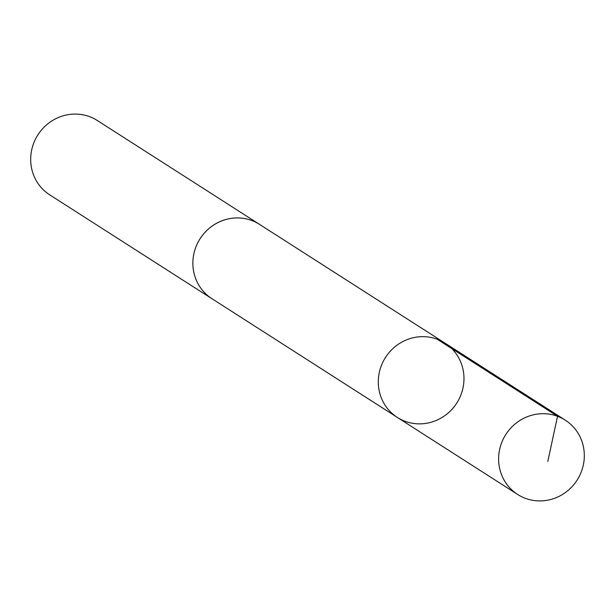 <?xml version="1.0" encoding="UTF-8"?>
<svg xmlns="http://www.w3.org/2000/svg" width="615" height="615" viewBox="0 0 615 615"><rect width="100%" height="100%" fill="white"/><g stroke="black" fill="none" stroke-linecap="round" stroke-linejoin="round"><path stroke-width="0.92" d="M212.782 299.244A44.134 42.32 -57.4 0 1 211.914 298.706A44.119 42.304 -57.4 0 1 201.466 289.042A44.119 42.304 -57.4 0 1 204.587 232.808A44.119 42.304 -57.4 0 1 259.507 224.375L444.929 343.093A44.126 42.312 122.6 0 0 385.505 357.446A44.126 42.312 122.6 0 0 397.336 417.424A44.126 42.312 122.6 0 0 452.263 408.99A44.126 42.312 122.6 0 0 455.384 352.741A44.126 42.312 122.6 0 0 444.929 343.093A44.126 42.312 122.6 0 0 385.505 357.446A44.126 42.312 122.6 0 0 397.336 417.424L517.669 494.468A44.134 42.32 -57.4 0 1 507.214 484.82A44.134 42.32 -57.4 0 1 510.327 428.57A44.134 42.32 -57.4 0 1 565.262 420.137A44.134 42.32 -57.4 0 1 575.717 429.785A44.134 42.32 -57.4 0 1 572.603 486.042A44.134 42.32 -57.4 0 1 517.669 494.468M397.336 417.424L211.921 298.69A44.134 42.32 -57.4 0 1 201.459 289.05A44.134 42.32 -57.4 0 1 204.58 232.801A44.134 42.32 -57.4 0 1 259.515 224.367A44.134 42.32 -57.4 0 1 260.36 224.929M211.914 298.706L49.738 194.863A44.134 42.32 -57.4 0 1 39.283 185.215A44.134 42.32 -57.4 0 1 42.397 128.958A44.134 42.32 -57.4 0 1 97.331 120.525L259.515 224.367M437.211 339.242L557.544 416.278L547.811 461.365M444.929 343.093L565.262 420.137"/></g></svg>
